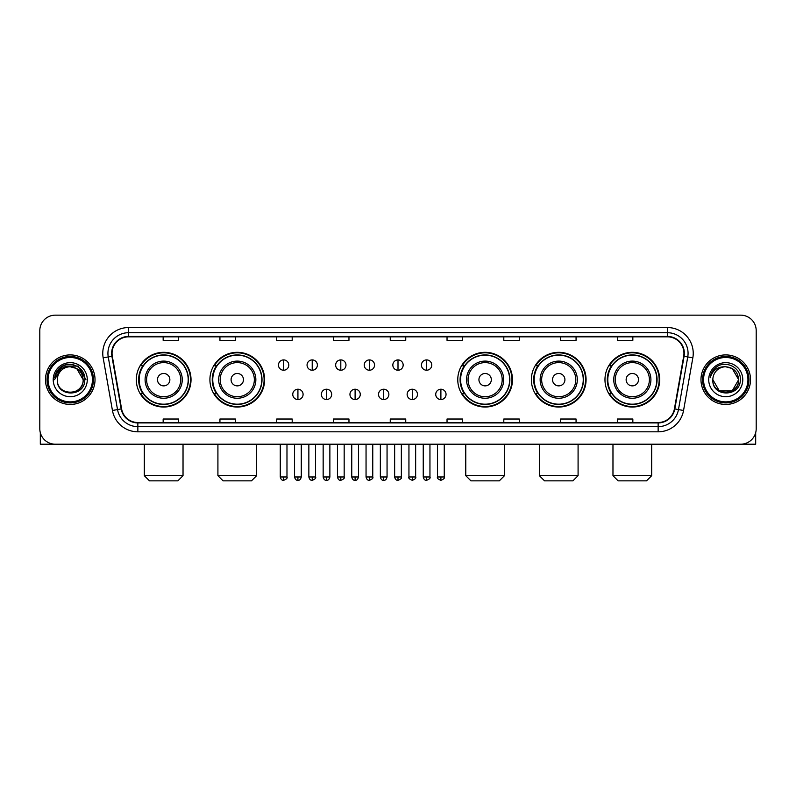 <?xml version="1.0" encoding="UTF-8"?>
<svg xmlns="http://www.w3.org/2000/svg" width="796" height="796" viewBox="0 0 796 796"><rect width="100%" height="100%" fill="white"/><g stroke="black" fill="none" stroke-linecap="round" stroke-linejoin="round"><path stroke-width="1.19" d="M604.97 379.682A27.353 27.353 0 0 0 632.322 407.035A27.353 27.353 0 0 0 659.685 379.682A27.353 27.353 0 0 0 632.322 352.32A27.353 27.353 0 0 0 604.97 379.682M531.37 379.682A27.353 27.353 0 0 0 558.722 407.035A27.353 27.353 0 0 0 586.085 379.682A27.353 27.353 0 0 0 558.722 352.32A27.353 27.353 0 0 0 531.37 379.682M457.77 379.682A27.353 27.353 0 0 0 485.122 407.035A27.353 27.353 0 0 0 512.475 379.682A27.353 27.353 0 0 0 485.122 352.32A27.353 27.353 0 0 0 457.77 379.682M209.915 379.682A27.353 27.353 0 0 0 237.278 407.035A27.353 27.353 0 0 0 264.63 379.682A27.353 27.353 0 0 0 237.278 352.32A27.353 27.353 0 0 0 209.915 379.682M136.315 379.682A27.353 27.353 0 0 0 163.678 407.035A27.353 27.353 0 0 0 191.03 379.682A27.353 27.353 0 0 0 163.678 352.32A27.353 27.353 0 0 0 136.315 379.682M142.882 393.612A25.034 25.034 0 0 1 142.882 365.742M216.482 393.612A25.034 25.034 0 0 1 216.482 365.742M464.327 393.612A25.034 25.034 0 0 1 464.327 365.742M537.927 393.612A25.034 25.034 0 0 1 537.927 365.742M611.527 393.612A25.034 25.034 0 0 1 611.527 365.742M39.8 330.648L39.8 428.706A15.482 15.482 0 0 0 55.282 444.198L740.718 444.198A15.482 15.482 0 0 0 756.2 428.706L756.2 330.648A15.482 15.482 0 0 0 740.718 315.156L55.282 315.156A15.482 15.482 0 0 0 39.8 330.648L39.8 428.706M45.481 379.682A24.775 24.775 0 0 0 70.257 404.448A24.775 24.775 0 0 0 95.022 379.682A24.775 24.775 0 0 0 70.257 354.907A24.775 24.775 0 0 0 45.481 379.682A24.775 24.775 0 0 0 70.257 404.448A24.775 24.775 0 0 0 95.022 379.682A24.775 24.775 0 0 0 70.257 354.907A24.775 24.775 0 0 0 45.481 379.682M700.977 379.682A24.775 24.775 0 0 0 725.743 404.448A24.775 24.775 0 0 0 750.519 379.682A24.775 24.775 0 0 0 725.743 354.907A24.775 24.775 0 0 0 700.977 379.682A24.775 24.775 0 0 0 725.743 404.448A24.775 24.775 0 0 0 750.519 379.682A24.775 24.775 0 0 0 725.743 354.907A24.775 24.775 0 0 0 700.977 379.682M112.057 353.354A16.517 16.517 0 0 1 128.574 336.837L667.426 336.837A16.517 16.517 0 0 1 683.694 356.22L674.411 408.865A16.517 16.517 0 0 1 658.143 422.517L137.857 422.517A16.517 16.517 0 0 1 121.589 408.865L112.306 356.22A16.517 16.517 0 0 1 112.057 353.354M111.649 353.354A16.925 16.925 0 0 0 111.908 356.29L121.191 408.935A16.925 16.925 0 0 0 137.857 422.925L658.143 422.925A16.925 16.925 0 0 0 674.809 408.935L684.092 356.29A16.925 16.925 0 0 0 667.426 336.429L128.574 336.429A16.925 16.925 0 0 0 111.649 353.354M103.162 357.832A25.81 25.81 0 0 1 128.574 327.544L667.426 327.544A25.81 25.81 0 0 1 692.838 357.832L683.555 410.477A25.81 25.81 0 0 1 658.143 431.81L137.857 431.81A25.81 25.81 0 0 1 112.445 410.477L103.162 357.832L108.246 356.936A20.646 20.646 0 0 1 128.574 332.708L667.426 332.708A20.646 20.646 0 0 1 687.754 356.936L678.471 409.582A20.646 20.646 0 0 1 658.143 426.646L137.857 426.646A20.646 20.646 0 0 1 117.529 409.582L108.246 356.936A20.646 20.646 0 0 1 107.928 353.354M740.718 315.156L55.282 315.156M55.282 444.198L740.718 444.198M756.2 428.706L756.2 330.648M674.809 408.935L678.471 409.582L687.754 356.936L692.838 357.832M390.259 336.837L390.259 340.33L405.741 340.33L405.741 336.837M333.484 336.837L333.484 340.33L348.966 340.33L348.966 336.837M276.71 336.837L276.71 340.33L292.192 340.33L292.192 336.837M219.935 336.837L219.935 340.33L235.417 340.33L235.417 336.837M163.16 336.837L163.16 340.33L178.642 340.33L178.642 336.837M447.034 336.837L447.034 340.33L462.516 340.33L462.516 336.837M503.808 336.837L503.808 340.33L519.29 340.33L519.29 336.837M560.583 336.837L560.583 340.33L576.065 340.33L576.065 336.837M617.358 336.837L617.358 340.33L632.84 340.33L632.84 336.837M405.741 422.517L405.741 419.024L390.259 419.024L390.259 422.517M348.966 422.517L348.966 419.024L333.484 419.024L333.484 422.517M292.192 422.517L292.192 419.024L276.71 419.024L276.71 422.517M235.417 422.517L235.417 419.024L219.935 419.024L219.935 422.517M178.642 422.517L178.642 419.024L163.16 419.024L163.16 422.517M462.516 422.517L462.516 419.024L447.034 419.024L447.034 422.517M519.29 422.517L519.29 419.024L503.808 419.024L503.808 422.517M576.065 422.517L576.065 419.024L560.583 419.024L560.583 422.517M632.84 422.517L632.84 419.024L617.358 419.024L617.358 422.517M40.317 432.676L40.317 444.198L100.187 444.198M92.445 379.682A22.198 22.198 0 0 0 70.257 357.484A22.198 22.198 0 0 0 48.058 379.682A22.198 22.198 0 0 0 70.257 401.871A22.198 22.198 0 0 0 92.445 379.682M93.48 379.682A23.223 23.223 0 0 0 70.257 356.449A23.223 23.223 0 0 0 47.024 379.682A23.223 23.223 0 0 0 70.257 402.905A23.223 23.223 0 0 0 93.48 379.682M83.152 379.682C82.386 371.841 78.088 367.533 70.257 366.777L76.705 368.498L83.152 379.682L76.705 368.498L70.257 366.777L76.705 368.498L83.152 379.682L76.705 368.498L70.257 366.777L76.705 368.498L83.152 379.682L76.705 368.498L70.257 366.777L76.705 368.498L83.152 379.682C83.948 396.318 56.556 396.318 57.352 379.682C56.198 397.582 85.391 397.184 84.784 379.682C85.739 367.384 69.64 359.573 60.357 367.493C57.123 370.2 55.222 373.632 54.665 377.801C57.103 370.11 62.297 366.439 70.257 366.777L76.705 368.498L83.152 379.682C83.948 396.318 56.556 396.318 57.352 379.682C56.556 396.318 83.948 396.318 83.152 379.682C83.948 396.318 56.556 396.318 57.352 379.682C56.556 396.318 83.948 396.318 83.152 379.682C83.948 396.318 56.556 396.318 57.352 379.682C56.556 396.318 83.948 396.318 83.152 379.682C83.948 396.318 56.556 396.318 57.352 379.682C56.556 396.318 83.948 396.318 83.152 379.682C83.948 396.318 56.556 396.318 57.352 379.682C56.556 396.318 83.948 396.318 83.152 379.682C83.948 396.318 56.556 396.318 57.352 379.682C56.556 396.318 83.948 396.318 83.152 379.682C83.948 396.318 56.556 396.318 57.352 379.682A12.905 12.905 0 0 1 70.257 366.777L76.705 368.498L83.152 379.682C83.67 389.692 70.794 396.348 62.934 390.309M53.223 379.682A17.034 17.034 0 0 0 70.257 396.707A17.034 17.034 0 0 0 87.281 379.682A17.034 17.034 0 0 0 70.257 362.648A17.034 17.034 0 0 0 53.223 379.682M60.357 367.493L56.546 372.021M56.436 372.22L62.406 366.08L78.098 366.08L85.948 379.682L78.098 366.08L62.406 366.08L54.556 379.682M56.317 372.458L56.655 371.832L56.317 372.458M177.866 480.844L149.479 480.844L144.315 475.68L183.03 475.68L177.866 480.844M169.866 379.682A6.189 6.189 0 0 0 163.678 373.483A6.189 6.189 0 0 0 157.479 379.682A6.189 6.189 0 0 0 163.678 385.871A6.189 6.189 0 0 0 169.866 379.682M182.254 379.682A18.577 18.577 0 0 0 163.678 361.095A18.577 18.577 0 0 0 145.091 379.682A18.577 18.577 0 0 0 163.678 398.259A18.577 18.577 0 0 0 182.254 379.682A18.577 18.577 0 0 1 163.678 398.259A18.577 18.577 0 0 1 145.091 379.682M188.194 379.682A24.517 24.517 0 0 0 163.678 355.165A24.517 24.517 0 0 0 139.161 379.682A24.517 24.517 0 0 0 163.678 404.189A24.517 24.517 0 0 0 188.194 379.682M190.513 379.682A26.835 26.835 0 0 1 140.733 393.612L143.22 393.612A24.746 24.746 0 0 0 180.045 398.229A24.746 24.746 0 0 0 180.045 361.125A24.746 24.746 0 0 0 143.22 365.742L140.733 365.742A26.835 26.835 0 0 1 190.513 379.682M251.466 480.844L223.079 480.844L217.915 475.68L256.63 475.68L251.466 480.844M243.467 379.682A6.189 6.189 0 0 0 237.278 373.483A6.189 6.189 0 0 0 231.079 379.682A6.189 6.189 0 0 0 237.278 385.871A6.189 6.189 0 0 0 243.467 379.682M255.854 379.682A18.577 18.577 0 0 0 237.278 361.095A18.577 18.577 0 0 0 218.691 379.682A18.577 18.577 0 0 0 237.278 398.259A18.577 18.577 0 0 0 255.854 379.682A18.577 18.577 0 0 1 237.278 398.259A18.577 18.577 0 0 1 218.691 379.682M261.794 379.682A24.517 24.517 0 0 0 237.278 355.165A24.517 24.517 0 0 0 212.761 379.682A24.517 24.517 0 0 0 237.278 404.189A24.517 24.517 0 0 0 261.794 379.682M264.113 379.682A26.835 26.835 0 0 1 214.333 393.612L216.82 393.612A24.746 24.746 0 0 0 253.645 398.229A24.746 24.746 0 0 0 253.645 361.125A24.746 24.746 0 0 0 216.82 365.742L214.333 365.742A26.835 26.835 0 0 1 264.113 379.682M499.321 480.844L470.933 480.844L465.769 475.68L504.475 475.68L499.321 480.844M491.321 379.682A6.189 6.189 0 0 0 485.122 373.483A6.189 6.189 0 0 0 478.933 379.682A6.189 6.189 0 0 0 485.122 385.871A6.189 6.189 0 0 0 491.321 379.682M503.709 379.682A18.577 18.577 0 0 0 485.122 361.095A18.577 18.577 0 0 0 466.546 379.682A18.577 18.577 0 0 0 485.122 398.259A18.577 18.577 0 0 0 503.709 379.682A18.577 18.577 0 0 1 485.122 398.259A18.577 18.577 0 0 1 466.546 379.682M509.639 379.682A24.517 24.517 0 0 0 485.122 355.165A24.517 24.517 0 0 0 460.605 379.682A24.517 24.517 0 0 0 485.122 404.189A24.517 24.517 0 0 0 509.639 379.682M511.967 379.682A26.835 26.835 0 0 1 462.187 393.612L464.675 393.612A24.746 24.746 0 0 0 501.5 398.229A24.746 24.746 0 0 0 501.5 361.125A24.746 24.746 0 0 0 464.675 365.742L462.187 365.742A26.835 26.835 0 0 1 511.967 379.682M572.921 480.844L544.534 480.844L539.37 475.68L578.085 475.68L572.921 480.844M564.921 379.682A6.189 6.189 0 0 0 558.722 373.483A6.189 6.189 0 0 0 552.533 379.682A6.189 6.189 0 0 0 558.722 385.871A6.189 6.189 0 0 0 564.921 379.682M577.309 379.682A18.577 18.577 0 0 0 558.722 361.095A18.577 18.577 0 0 0 540.146 379.682A18.577 18.577 0 0 0 558.722 398.259A18.577 18.577 0 0 0 577.309 379.682A18.577 18.577 0 0 1 558.722 398.259A18.577 18.577 0 0 1 540.146 379.682M583.239 379.682A24.517 24.517 0 0 0 558.722 355.165A24.517 24.517 0 0 0 534.206 379.682A24.517 24.517 0 0 0 558.722 404.189A24.517 24.517 0 0 0 583.239 379.682M585.567 379.682A26.835 26.835 0 0 1 535.788 393.612L538.275 393.612A24.746 24.746 0 0 0 575.1 398.229A24.746 24.746 0 0 0 575.1 361.125A24.746 24.746 0 0 0 538.275 365.742L535.788 365.742A26.835 26.835 0 0 1 585.567 379.682M646.521 480.844L618.134 480.844L612.97 475.68L651.685 475.68L646.521 480.844M638.521 379.682A6.189 6.189 0 0 0 632.322 373.483A6.189 6.189 0 0 0 626.134 379.682A6.189 6.189 0 0 0 632.322 385.871A6.189 6.189 0 0 0 638.521 379.682M650.909 379.682A18.577 18.577 0 0 0 632.322 361.095A18.577 18.577 0 0 0 613.746 379.682A18.577 18.577 0 0 0 632.322 398.259A18.577 18.577 0 0 0 650.909 379.682A18.577 18.577 0 0 1 632.322 398.259A18.577 18.577 0 0 1 613.746 379.682M656.839 379.682A24.517 24.517 0 0 0 632.322 355.165A24.517 24.517 0 0 0 607.806 379.682A24.517 24.517 0 0 0 632.322 404.189A24.517 24.517 0 0 0 656.839 379.682M659.168 379.682A26.835 26.835 0 0 1 609.388 393.612L611.875 393.612A24.746 24.746 0 0 0 648.7 398.229A24.746 24.746 0 0 0 648.7 361.125A24.746 24.746 0 0 0 611.875 365.742L609.388 365.742A26.835 26.835 0 0 1 659.168 379.682M283.625 359.911A5.164 5.164 0 0 0 278.461 365.065A5.164 5.164 0 0 0 283.625 370.23A5.164 5.164 0 0 0 288.789 365.065A5.164 5.164 0 0 0 283.625 359.911L283.625 370.23A5.164 5.164 0 0 0 288.789 365.065A5.164 5.164 0 0 0 283.625 359.911M312.221 359.911A5.164 5.164 0 0 0 307.057 365.065A5.164 5.164 0 0 0 312.221 370.23A5.164 5.164 0 0 0 317.375 365.065A5.164 5.164 0 0 0 312.221 359.911L312.221 370.23A5.164 5.164 0 0 0 317.375 365.065A5.164 5.164 0 0 0 312.221 359.911M340.807 359.911A5.164 5.164 0 0 0 335.653 365.065A5.164 5.164 0 0 0 340.807 370.23A5.164 5.164 0 0 0 345.971 365.065A5.164 5.164 0 0 0 340.807 359.911L340.807 370.23A5.164 5.164 0 0 0 345.971 365.065A5.164 5.164 0 0 0 340.807 359.911M369.404 359.911A5.164 5.164 0 0 0 364.24 365.065A5.164 5.164 0 0 0 369.404 370.23A5.164 5.164 0 0 0 374.568 365.065A5.164 5.164 0 0 0 369.404 359.911L369.404 370.23A5.164 5.164 0 0 0 374.568 365.065A5.164 5.164 0 0 0 369.404 359.911M398 359.911A5.164 5.164 0 0 0 392.836 365.065A5.164 5.164 0 0 0 398 370.23A5.164 5.164 0 0 0 403.164 365.065A5.164 5.164 0 0 0 398 359.911L398 370.23A5.164 5.164 0 0 0 403.164 365.065A5.164 5.164 0 0 0 398 359.911M426.596 359.911A5.164 5.164 0 0 0 421.432 365.065A5.164 5.164 0 0 0 426.596 370.23A5.164 5.164 0 0 0 431.76 365.065A5.164 5.164 0 0 0 426.596 359.911L426.596 370.23A5.164 5.164 0 0 0 431.76 365.065A5.164 5.164 0 0 0 426.596 359.911M297.923 389.224A5.164 5.164 0 0 0 292.759 394.388A5.164 5.164 0 0 0 297.923 399.552A5.164 5.164 0 0 0 303.087 394.388A5.164 5.164 0 0 0 297.923 389.224L297.923 399.552A5.164 5.164 0 0 0 303.087 394.388A5.164 5.164 0 0 0 297.923 389.224M326.519 389.224A5.164 5.164 0 0 0 321.355 394.388A5.164 5.164 0 0 0 326.519 399.552A5.164 5.164 0 0 0 331.673 394.388A5.164 5.164 0 0 0 326.519 389.224L326.519 399.552A5.164 5.164 0 0 0 331.673 394.388A5.164 5.164 0 0 0 326.519 389.224M355.106 389.224A5.164 5.164 0 0 0 349.951 394.388A5.164 5.164 0 0 0 355.106 399.552A5.164 5.164 0 0 0 360.27 394.388A5.164 5.164 0 0 0 355.106 389.224L355.106 399.552A5.164 5.164 0 0 0 360.27 394.388A5.164 5.164 0 0 0 355.106 389.224M383.702 389.224A5.164 5.164 0 0 0 378.538 394.388A5.164 5.164 0 0 0 383.702 399.552A5.164 5.164 0 0 0 388.866 394.388A5.164 5.164 0 0 0 383.702 389.224L383.702 399.552A5.164 5.164 0 0 0 388.866 394.388A5.164 5.164 0 0 0 383.702 389.224M412.298 389.224A5.164 5.164 0 0 0 407.134 394.388A5.164 5.164 0 0 0 412.298 399.552A5.164 5.164 0 0 0 417.462 394.388A5.164 5.164 0 0 0 412.298 389.224L412.298 399.552A5.164 5.164 0 0 0 417.462 394.388A5.164 5.164 0 0 0 412.298 389.224M440.894 389.224A5.164 5.164 0 0 0 435.73 394.388A5.164 5.164 0 0 0 440.894 399.552A5.164 5.164 0 0 0 446.049 394.388A5.164 5.164 0 0 0 440.894 389.224L440.894 399.552A5.164 5.164 0 0 0 446.049 394.388A5.164 5.164 0 0 0 440.894 389.224M755.683 432.676L755.683 444.198L695.813 444.198M747.942 379.682A22.198 22.198 0 0 0 725.743 357.484A22.198 22.198 0 0 0 703.555 379.682A22.198 22.198 0 0 0 725.743 401.871A22.198 22.198 0 0 0 747.942 379.682M748.976 379.682A23.223 23.223 0 0 0 725.743 356.449A23.223 23.223 0 0 0 702.52 379.682A23.223 23.223 0 0 0 725.743 402.905A23.223 23.223 0 0 0 748.976 379.682M725.743 366.777C733.584 367.533 737.882 371.841 738.648 379.682C739.444 396.318 712.052 396.318 712.848 379.682A12.905 12.905 0 0 1 725.743 366.777L732.201 368.498L738.648 379.682L732.201 368.498L725.743 366.777L732.201 368.498L738.648 379.682C739.444 396.318 712.052 396.318 712.848 379.682C711.694 397.582 740.887 397.184 740.28 379.682C741.235 367.384 725.136 359.573 715.853 367.493C712.619 370.2 710.719 373.632 710.161 377.801C712.599 370.11 717.793 366.439 725.743 366.777L732.201 368.498L738.648 379.682C739.444 396.318 712.052 396.318 712.848 379.682C712.052 396.318 739.444 396.318 738.648 379.682L732.201 390.856L719.295 390.856L712.848 379.682C712.052 396.318 739.444 396.318 738.648 379.682L732.201 390.856L738.648 379.682L732.201 390.856L719.295 390.856M738.648 379.682C739.444 396.318 712.052 396.318 712.848 379.682C712.052 396.318 739.444 396.318 738.648 379.682C739.444 396.318 712.052 396.318 712.848 379.682C712.052 396.318 739.444 396.318 738.648 379.682C739.166 389.692 726.29 396.348 718.43 390.309M708.719 379.682A17.034 17.034 0 0 0 725.743 396.707A17.034 17.034 0 0 0 742.777 379.682A17.034 17.034 0 0 0 725.743 362.648A17.034 17.034 0 0 0 708.719 379.682M715.853 367.493L712.042 372.021M711.813 372.458L712.151 371.832M667.426 327.544L667.426 336.429M108.246 356.936L111.908 356.29M137.857 431.81L137.857 422.925M658.143 422.925L658.143 431.81M112.445 410.477L121.191 408.935M684.092 356.29L687.754 356.936M128.574 327.544L128.574 336.429M678.471 409.582L683.555 410.477M180.742 379.682A17.074 17.074 0 0 0 163.678 362.608A17.074 17.074 0 0 0 146.603 379.682A17.074 17.074 0 0 0 163.678 396.746A17.074 17.074 0 0 0 180.742 379.682M254.342 379.682A17.074 17.074 0 0 0 237.278 362.608A17.074 17.074 0 0 0 220.203 379.682A17.074 17.074 0 0 0 237.278 396.746A17.074 17.074 0 0 0 254.342 379.682M502.196 379.682A17.074 17.074 0 0 0 485.122 362.608A17.074 17.074 0 0 0 468.058 379.682A17.074 17.074 0 0 0 485.122 396.746A17.074 17.074 0 0 0 502.196 379.682M575.797 379.682A17.074 17.074 0 0 0 558.722 362.608A17.074 17.074 0 0 0 541.658 379.682A17.074 17.074 0 0 0 558.722 396.746A17.074 17.074 0 0 0 575.797 379.682M649.397 379.682A17.074 17.074 0 0 0 632.322 362.608A17.074 17.074 0 0 0 615.258 379.682A17.074 17.074 0 0 0 632.322 396.746A17.074 17.074 0 0 0 649.397 379.682M283.625 476.973L280.272 476.973C280.859 479.361 281.973 480.476 283.625 480.326L283.625 476.973L286.978 476.973L286.978 444.198M312.221 476.973L308.858 476.973C309.445 479.361 310.569 480.476 312.221 480.326L312.221 476.973L315.574 476.973L315.574 444.198M340.807 476.973L337.454 476.973C338.041 479.361 339.166 480.476 340.807 480.326L340.807 476.973L344.171 476.973L344.171 444.198M369.404 476.973L366.051 476.973C366.638 479.361 367.752 480.476 369.404 480.326L369.404 476.973L372.757 476.973L372.757 444.198M398 476.973L394.647 476.973C395.234 479.361 396.348 480.476 398 480.326L398 476.973L401.353 476.973L401.353 444.198M426.596 476.973L423.243 476.973C423.82 479.361 424.945 480.476 426.596 480.326L426.596 476.973L429.949 476.973L429.949 444.198M297.923 476.973L294.57 476.973C295.147 479.361 296.271 480.476 297.923 480.326L297.923 476.973L301.276 476.973L301.276 444.198M326.519 476.973L323.156 476.973C323.743 479.361 324.868 480.476 326.519 480.326L326.519 476.973L329.872 476.973L329.872 444.198M355.106 476.973L351.752 476.973C352.339 479.361 353.454 480.476 355.106 480.326L355.106 476.973L358.469 476.973L358.469 444.198M383.702 476.973L380.349 476.973C380.936 479.361 382.05 480.476 383.702 480.326L383.702 476.973L387.055 476.973L387.055 444.198M412.298 476.973L408.945 476.973C408.258 478.038 409.383 479.162 412.298 480.326L412.298 476.973L415.651 476.973L415.651 444.198M440.894 476.973L437.531 476.973C436.855 478.038 437.969 479.162 440.894 480.326L440.894 476.973L444.248 476.973L444.248 444.198M183.03 444.198L183.03 475.68M144.315 444.198L144.315 475.68M256.63 444.198L256.63 475.68M217.915 444.198L217.915 475.68M504.475 444.198L504.475 475.68M465.769 444.198L465.769 475.68M578.085 444.198L578.085 475.68M539.37 444.198L539.37 475.68M651.685 444.198L651.685 475.68M612.97 444.198L612.97 475.68M280.272 476.973L280.272 444.198M286.978 476.973C287.655 478.038 286.54 479.162 283.625 480.326M308.858 476.973L308.858 444.198M315.574 476.973C316.251 478.038 315.136 479.162 312.221 480.326M337.454 476.973L337.454 444.198M344.171 476.973C344.847 478.038 343.733 479.162 340.807 480.326M366.051 476.973L366.051 444.198M372.757 476.973C373.443 478.038 372.319 479.162 369.404 480.326M394.647 476.973L394.647 444.198M401.353 476.973C402.04 478.038 400.915 479.162 398 480.326M423.243 476.973L423.243 444.198M429.949 476.973C430.626 478.038 429.512 479.162 426.596 480.326M294.57 476.973L294.57 444.198M301.276 476.973C300.689 479.361 299.575 480.476 297.923 480.326M323.156 476.973L323.156 444.198M329.872 476.973C329.285 479.361 328.161 480.476 326.519 480.326M351.752 476.973L351.752 444.198M358.469 476.973C357.882 479.361 356.757 480.476 355.106 480.326M380.349 476.973L380.349 444.198M387.055 476.973C386.468 479.361 385.354 480.476 383.702 480.326M408.945 476.973L408.945 444.198M415.651 476.973C416.328 478.038 415.214 479.162 412.298 480.326M437.531 476.973L437.531 444.198M444.248 476.973C444.924 478.038 443.81 479.162 440.894 480.326"/></g></svg>
